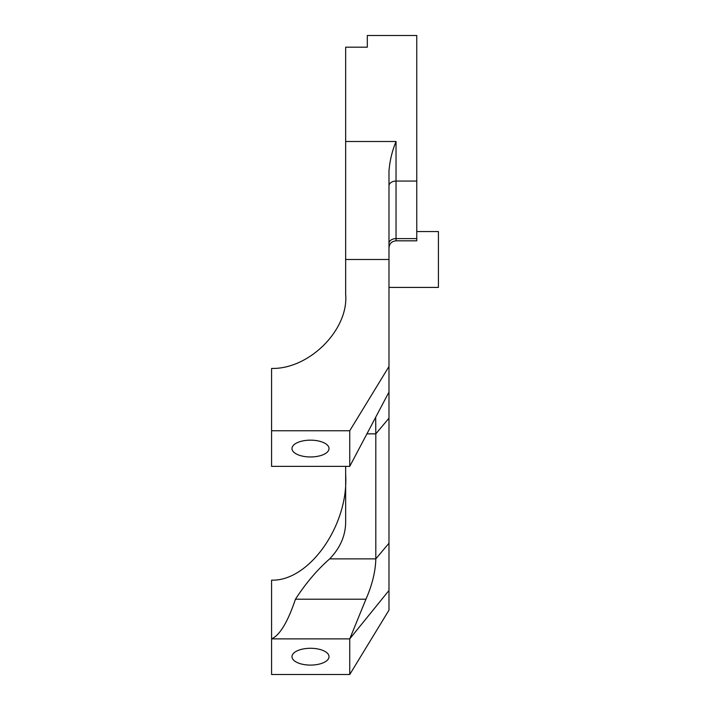 <?xml version="1.0" encoding="UTF-8"?>
<svg xmlns="http://www.w3.org/2000/svg" width="710" height="710" viewBox="0 0 710 710"><rect width="100%" height="100%" fill="white"/><g stroke="black" fill="none" stroke-linecap="round" stroke-linejoin="round"><path stroke-width="1.06" d="M310.51 440.156A18.522 8.405 180 0 0 291.988 448.56A18.522 8.405 180 0 0 310.51 456.965A18.522 8.405 180 0 0 329.023 448.56A18.522 8.405 180 0 0 310.51 440.156M310.51 648.283A18.522 8.405 180 0 0 291.988 656.688A18.522 8.405 180 0 0 310.51 665.092A18.522 8.405 180 0 0 329.023 656.688A18.522 8.405 180 0 0 310.51 648.283M416.761 181.059L416.761 35.5L367.318 35.5L367.318 47.188L345.663 47.188L345.663 141.503L396.038 141.503L396.038 238.613L416.761 238.613L416.761 181.059L396.038 181.059A7.064 4.846 0 0 0 388.982 185.905M345.663 466.372L345.663 522.196C345.495 535.766 340.17 547.987 329.68 558.868C317.104 569.917 305.699 583.363 295.458 599.204C287.763 622.031 279.811 635.246 271.584 638.876L271.584 674.5L349.746 674.5L388.982 610.156L388.982 171.039C389.799 160.771 392.151 150.928 396.038 141.503M295.458 599.204L365.943 599.204L349.746 638.876L271.584 638.876L271.584 580.141C309.178 581.454 348.743 525.178 345.663 474.759M365.943 599.204C372.235 584.854 375.528 571.408 375.812 558.868L388.982 543.212M366.919 433.845L375.812 433.845L375.812 558.868L329.68 558.868M349.746 430.748L271.584 430.748L271.584 466.372L349.746 466.372L349.746 430.748L388.982 366.511M388.982 418.19L375.812 433.845L375.688 417.231M271.584 430.748L271.584 368.437C309.178 369.36 348.743 329.813 345.663 294.384L345.663 141.503M349.746 674.5L349.746 638.876L388.982 590.463M416.761 231.549L438.416 231.549L438.416 287.417L388.982 287.417M388.982 392.062L349.746 466.372M416.761 238.613L416.761 240.823L396.038 240.823C391.751 241.24 389.399 243.601 388.982 247.888M345.663 259.478L388.982 259.478M388.982 243.459A7.064 4.846 180 0 1 396.038 238.613L396.038 240.823"/></g></svg>

